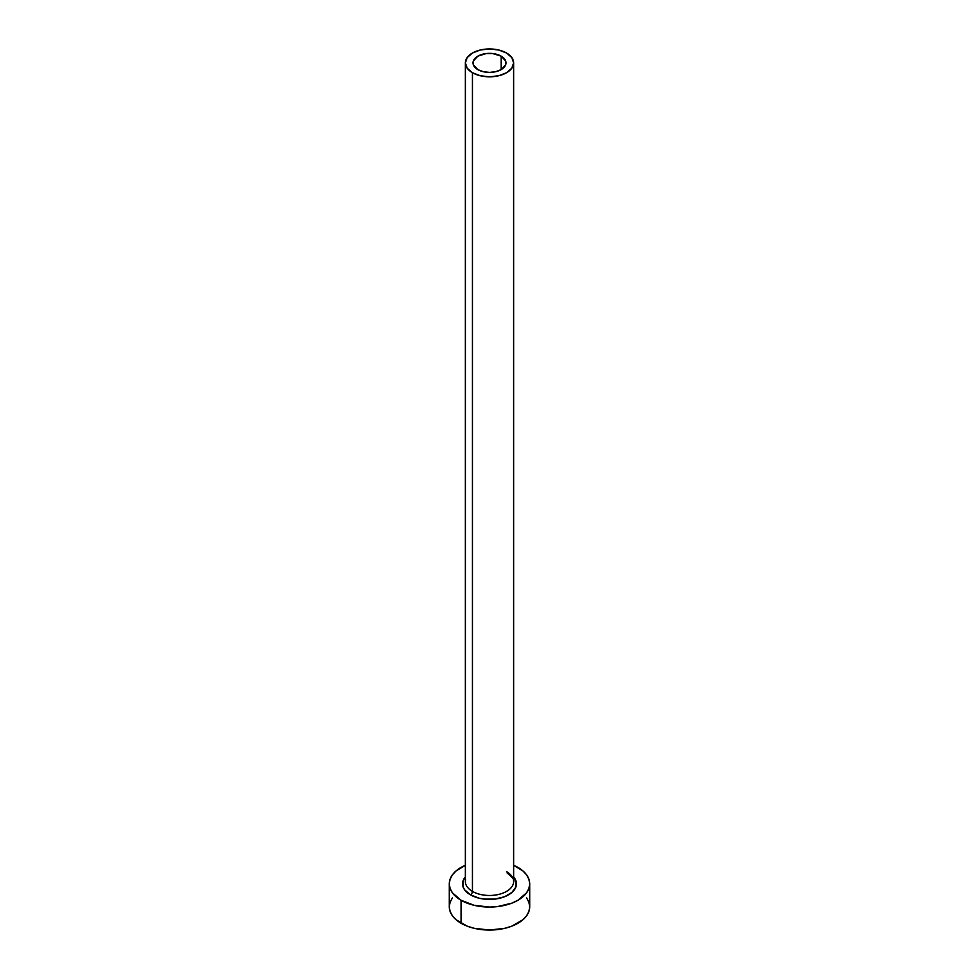 <?xml version="1.0" encoding="UTF-8"?>
<svg xmlns="http://www.w3.org/2000/svg" width="979" height="979" viewBox="0 0 979 979"><rect width="100%" height="100%" fill="white"/><g stroke="black" fill="none" stroke-linecap="round" stroke-linejoin="round"><path stroke-width="1.47" d="M477.838 69.619A16.484 9.521 180 0 1 473.016 62.876A16.484 9.521 180 0 1 483.185 54.09A16.484 9.521 180 0 1 501.162 56.146L501.162 69.619L495.815 71.675L489.5 72.397L483.185 71.675L477.838 69.619L473.322 64.736L473.322 61.028L477.838 56.146L486.282 53.539L492.718 53.539L501.162 56.146L505.678 61.028L505.678 64.736L501.162 69.619L501.162 56.146A16.484 9.521 180 0 1 505.984 62.876A16.484 9.521 180 0 1 495.815 71.675A16.484 9.521 180 0 1 477.838 69.619M465.588 879.668A24.132 13.926 0 0 0 472.441 891.392A2.815 1.628 -60 0 1 470.446 894.843A26.947 15.554 180 0 1 465.368 876.915L463.067 880.806L463.067 886.876L464.609 889.801L470.446 894.843A2.815 1.628 120 0 0 472.441 891.392A24.132 13.926 0 0 0 498.739 894.414A24.132 13.926 0 0 0 513.632 881.541L513.632 62.876A24.132 13.926 180 0 1 498.739 75.75A24.132 13.926 180 0 1 472.441 72.727L472.441 891.392L472.441 72.727A24.132 13.926 180 0 1 465.368 62.876A24.132 13.926 180 0 1 480.261 50.015A24.132 13.926 180 0 1 506.559 53.025A24.132 13.926 180 0 1 513.632 62.876L511.797 57.553L506.559 53.025L498.739 50.015L489.5 48.95L480.261 50.015L472.441 53.025L467.203 57.553L465.368 62.876L467.203 68.212L472.441 72.727L480.261 75.75L489.5 76.815L498.739 75.75L506.559 72.727L511.797 68.212L513.632 62.876M452.347 897.939L450.059 902.295L449.288 906.835A40.212 23.215 0 0 0 461.06 923.246L461.06 900.264L474.105 905.294L489.5 907.068L497.344 906.615L511.846 903.152L517.94 900.264L526.653 892.726L528.941 888.369L529.712 883.841L528.941 879.313L526.653 874.957L522.945 870.943L513.632 865.265A40.212 23.215 180 0 1 517.94 867.418A40.212 23.215 180 0 1 529.712 883.841A40.212 23.215 180 0 1 504.895 905.294A40.212 23.215 180 0 1 461.06 900.264L461.06 923.246A40.212 23.215 0 0 0 504.895 928.288A40.212 23.215 0 0 0 529.712 906.835L528.941 902.295L526.653 897.939M461.06 900.264A40.212 23.215 180 0 1 449.288 883.841A40.212 23.215 180 0 1 465.368 865.265L456.055 870.943L452.347 874.957L450.059 879.313L449.288 883.841L450.059 888.369L452.347 892.726L461.06 900.264M513.632 876.915L515.933 880.806L515.933 886.876L511.907 892.481L504.466 896.776L494.762 899.101L484.238 899.101L479.184 898.22L470.446 894.843A26.947 15.554 180 0 0 505.225 896.47A26.947 15.554 180 0 0 513.632 876.915M449.288 883.841L449.288 906.835L450.059 911.363L452.347 915.72L456.055 919.734L467.154 926.134L474.105 928.288L489.5 930.05L504.895 928.288L511.846 926.134L522.945 919.734L526.653 915.72L528.941 911.363L529.712 906.835L529.712 883.841M465.368 62.876L465.368 881.541A24.132 13.926 0 0 0 472.441 891.392A24.132 13.926 0 0 0 497.21 894.745A24.132 13.926 0 0 0 513.412 883.413A24.132 13.926 0 0 0 506.559 871.689M513.632 881.541C514.856 880.427 512.702 877.563 507.146 872.987"/></g></svg>
